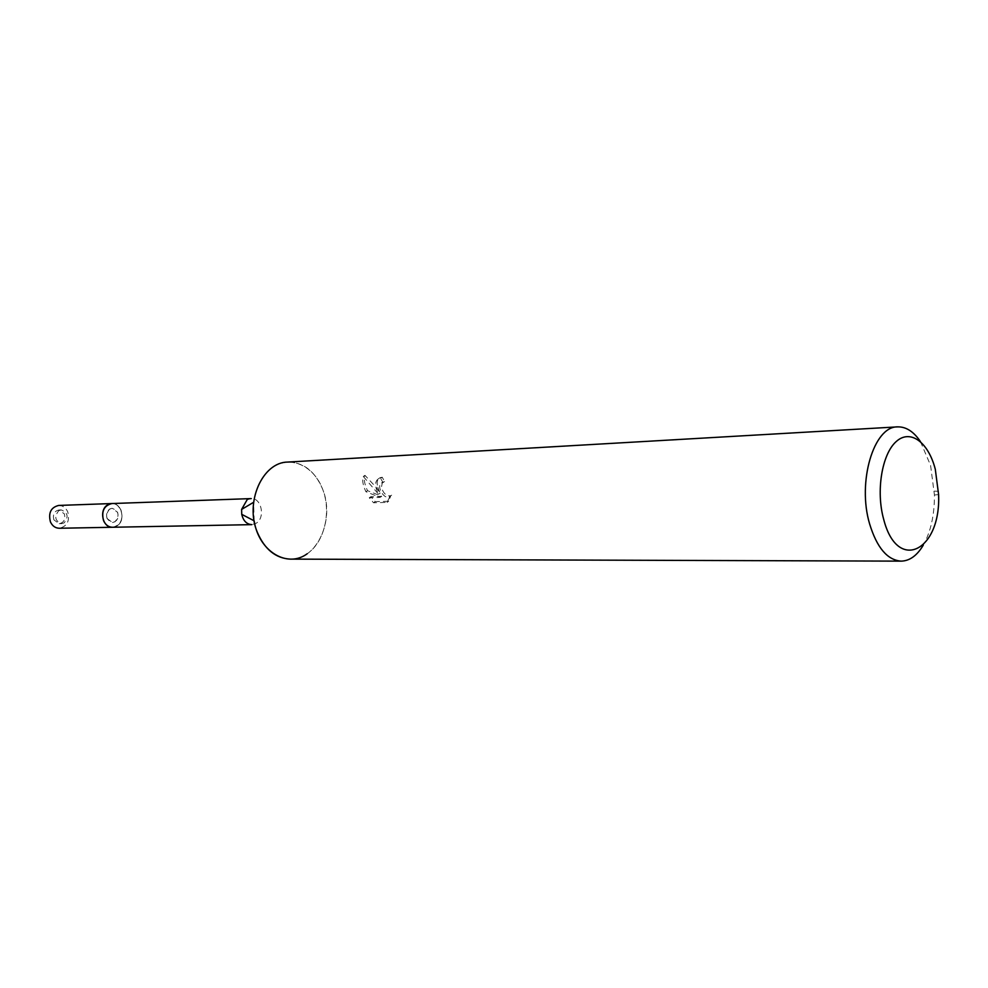 <?xml version="1.0" encoding="UTF-8"?>
<svg xmlns="http://www.w3.org/2000/svg" width="988" height="988" viewBox="0 0 988 988"><rect width="100%" height="100%" fill="white"/><g stroke="black" fill="none" stroke-linecap="round" stroke-linejoin="round"><path stroke-width="0.74" stroke-dasharray="4.94 3.71" d="M109.668 509.005L112.101 508.289C118.869 511.031 119.832 515.526 114.991 521.763L112.496 522.516C105.765 519.713 104.827 515.217 109.668 509.005M58.823 510.623L61.219 509.919C67.9 512.574 68.851 516.909 64.072 522.924L61.602 523.64C54.958 520.948 54.031 516.601 58.823 510.623M111.903 503.547C122.006 502.62 125.982 521.071 116.769 526.011L112.546 527.259C120.524 525.32 123.352 519.626 121.055 510.166C119.054 505.831 116.004 503.621 111.903 503.547M107.89 504.745C118.943 497.594 128.131 519.762 116.769 526.011C105.765 533.372 96.355 510.969 107.89 504.745M247.025 499.903L251.125 498.594C261.487 497.606 265.587 517.873 256.151 523.269L251.829 524.64M254.138 520.824L253.632 502.275C255.966 485.923 262.685 474.042 273.787 466.632C291.571 455.369 314.308 466.484 322.767 489.505C331.499 512.364 324.422 542.116 307.194 553.762M377.824 487.331L380.158 493.136L376.206 487.393L364.955 475.351C363.769 478.241 364.214 482.391 366.276 487.776L367.499 490.666L381.739 496.297L370.871 496.68L375.242 501.657L388.716 501.249L390.791 495.729C386.345 496.309 383.233 493.457 381.442 487.183L382.405 482.366L384.554 481.539L382.245 477.241L380.047 477.698C377.243 479.168 376.49 482.379 377.824 487.331M920.47 441.636L930.585 465.447L934.438 495C934.5 515.02 930.782 531.742 923.286 545.154M287.755 462.063C303.551 462.199 315.221 471.35 322.767 489.505C335.179 519.7 316.839 560.27 290.398 559.122M390.05 496.26L387.061 502.373L373.575 502.793L369.253 497.767L380.121 497.396L365.906 491.728C362.88 485.108 362.003 480.02 363.275 476.463L378.565 494.222C374.711 486.578 374.65 481.44 378.416 478.797L380.602 478.34L382.961 482.626L380.8 483.441C376.873 486.627 383.887 499.706 389.173 496.828L391.668 495.161M382.961 482.626L384.554 481.539M373.575 502.793L375.23 501.657M387.061 502.386L388.716 501.249M380.602 478.34L382.245 477.241M378.565 494.222L380.158 493.136M369.253 497.767L370.871 496.68M380.121 497.396L381.739 496.297M365.906 491.728L367.499 490.666M363.275 476.463L364.955 475.351M53.92 519.886C52.549 514.452 54.217 511.154 58.897 509.993L64.294 513.809C65.653 519.268 63.973 522.566 59.268 523.689L53.92 519.886M107.075 518.552C105.679 512.908 107.359 509.487 112.101 508.289L117.572 512.253C118.955 517.922 117.263 521.343 112.496 522.516L107.075 518.552M58.7 505.436C62.75 505.51 65.751 507.634 67.727 511.809C69.987 520.898 67.184 526.382 59.317 528.259M61.219 509.919L58.897 509.993M938.514 491.283L934.339 491.11M938.6 494.605L934.438 495M383.208 481.835L381.603 482.91M380.047 477.698L378.416 478.797M390.791 495.729L389.173 496.828M61.602 523.64L59.268 523.689"/><path stroke-width="1.48" d="M247.025 499.903L241.615 509.425L241.739 514.34C243.27 520.837 246.642 524.27 251.829 524.64L112.546 527.259C108.532 527.135 105.531 524.937 103.555 520.676C101.233 511.265 104.012 505.56 111.903 503.547L58.7 505.436C50.907 507.375 48.165 512.871 50.437 521.923C52.401 526.024 55.353 528.135 59.317 528.259L112.546 527.259C102.505 528.061 98.652 509.561 107.89 504.745L111.903 503.547L251.125 498.594M923.286 545.154C917.062 555.589 909.701 560.912 901.192 561.135C887.422 560.147 876.899 547.735 869.613 523.899C857.065 482.033 873.763 426.199 897.549 426.878C906.045 426.643 913.69 431.558 920.47 441.636M901.192 561.135L290.398 559.122C275.776 558.381 264.759 549.452 257.337 532.347C244.579 502.398 262.475 462.125 287.755 462.063L897.549 426.878M935.303 469.3L938.6 494.605C941.058 550.81 897.326 573.398 883.643 519.169C875.837 491.147 881.914 454.221 896.116 441.636C910.22 428.631 928.362 442.118 935.303 469.3M307.194 553.762C287.434 568.483 258.844 551.539 254.138 520.824L241.739 514.34M241.615 509.425L253.632 502.275"/></g></svg>
